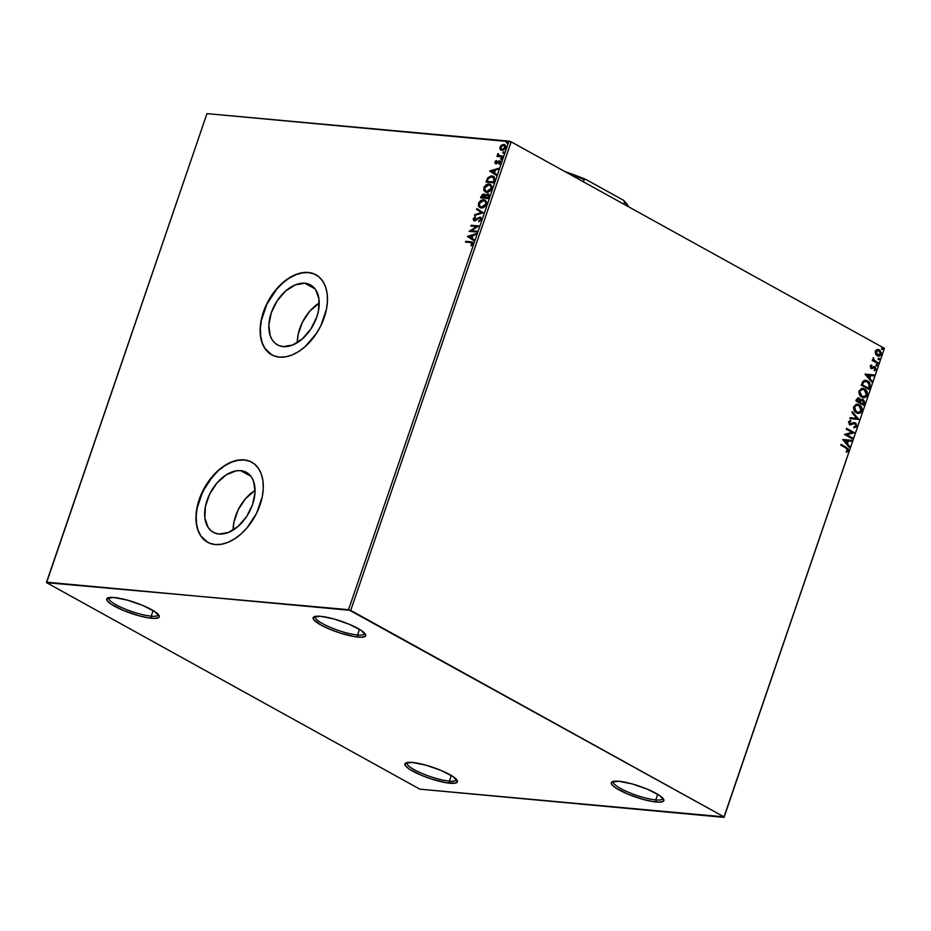 <?xml version="1.0" encoding="UTF-8"?>
<svg xmlns="http://www.w3.org/2000/svg" width="931" height="931" viewBox="0 0 931 931"><rect width="100%" height="100%" fill="white"/><g stroke="black" fill="none" stroke-linecap="round" stroke-linejoin="round"><path stroke-width="1.4" d="M407.161 762.524A26.126 5.435 -161.1 0 0 420.696 772.87A26.126 5.435 -161.1 0 0 449.37 781.109L449.952 783.227A27.767 5.772 18.9 0 1 417.844 773.742A27.767 5.772 18.9 0 1 405.904 762.896A27.767 5.772 18.9 0 1 412.41 762.454L425.828 765.142L441.061 770.426L452.955 776.524L457.517 781.377L455.596 783.087L445.984 782.703L431.39 779.003L421.301 775.267L409.407 769.169L405.392 765.678L405.311 763.269L412.41 762.454A27.767 5.772 18.9 0 1 439.385 769.739A27.767 5.772 18.9 0 1 457.249 780.469A27.767 5.772 18.9 0 1 449.952 783.227L449.37 781.109A26.126 5.435 18.9 0 1 421.499 773.23A26.126 5.435 18.9 0 1 406.975 762.873A26.126 5.435 18.9 0 1 407.161 762.524M451.291 775.476L449.37 781.109L451.291 775.476M613.564 781.33A26.126 5.435 -161.1 0 0 627.087 791.676A26.126 5.435 -161.1 0 0 655.761 799.915L656.355 802.033A27.767 5.772 18.9 0 1 624.236 792.549A27.767 5.772 18.9 0 1 612.307 781.703A27.767 5.772 18.9 0 1 618.801 781.26L632.23 783.949L647.452 789.232L659.357 795.33L663.908 800.183L663.454 801.219L659.59 802.161L652.387 801.51L642.925 799.345L627.703 794.073L615.798 787.975L611.795 784.484L611.714 782.075L618.801 781.26A27.767 5.772 18.9 0 1 645.788 788.545A27.767 5.772 18.9 0 1 663.64 799.275A27.767 5.772 18.9 0 1 656.355 802.033L655.761 799.915A26.126 5.435 18.9 0 1 627.901 792.037A26.126 5.435 18.9 0 1 613.378 781.668A26.126 5.435 18.9 0 1 613.564 781.33M657.693 794.283L655.761 799.915L657.693 794.283M315.388 616.38A26.126 5.435 -161.1 0 0 328.911 626.738A26.126 5.435 -161.1 0 0 357.585 634.977L358.179 637.095A27.767 5.772 18.9 0 1 326.059 627.61A27.767 5.772 18.9 0 1 314.131 616.764A27.767 5.772 18.9 0 1 320.625 616.322L334.054 619.01L349.276 624.294L361.17 630.38L365.732 635.245L365.266 636.28L361.414 637.223L354.211 636.571L339.617 632.859L329.527 629.123L320.927 625.027L313.619 619.546L313.526 617.137L320.625 616.322A27.767 5.772 18.9 0 1 347.612 623.607A27.767 5.772 18.9 0 1 365.464 634.337A27.767 5.772 18.9 0 1 358.179 637.095L357.585 634.977A26.126 5.435 18.9 0 1 329.714 627.087A26.126 5.435 18.9 0 1 315.19 616.729A26.126 5.435 18.9 0 1 315.388 616.38M359.517 629.344L357.585 634.977L359.517 629.344M108.985 597.574A26.126 5.435 -161.1 0 0 122.508 607.931A26.126 5.435 -161.1 0 0 151.183 616.171L151.776 618.289A27.767 5.772 18.9 0 1 119.657 608.804A27.767 5.772 18.9 0 1 107.728 597.958A27.767 5.772 18.9 0 1 114.222 597.516L127.652 600.204L142.874 605.487L154.779 611.574L159.329 616.438L158.875 617.474L155.011 618.417L147.808 617.765L138.347 615.6L123.125 610.329L111.22 604.231L107.216 600.739L107.135 598.33L114.222 597.516A27.767 5.772 18.9 0 1 141.209 604.801A27.767 5.772 18.9 0 1 159.061 615.531A27.767 5.772 18.9 0 1 151.776 618.289L151.183 616.171A26.126 5.435 18.9 0 1 123.323 608.28A26.126 5.435 18.9 0 1 108.799 597.923A26.126 5.435 18.9 0 1 108.985 597.574M153.115 610.538L151.183 616.171L153.115 610.538M240.698 470.655A34.238 21.727 118.9 0 1 246.424 472.378A34.238 21.727 118.9 0 1 250.939 508.687A34.238 21.727 118.9 0 1 219.006 534.022L214.77 533.009L211.116 530.81L208.183 527.528L204.89 518.218L205.402 506.487L209.638 494.117L216.946 483.014L226.221 474.845L236.043 470.865L240.698 470.655L244.934 471.668L248.589 473.867L251.521 477.149L253.628 481.397L255.036 492.127L252.627 504.416L246.738 516.379L238.278 526.201L228.549 532.404L219.006 534.022A34.238 21.727 118.9 0 1 213.28 532.288A34.238 21.727 118.9 0 1 208.765 495.979A34.238 21.727 118.9 0 1 240.698 470.655L250.928 476.311L240.698 470.655M304.868 283.233A34.238 21.727 118.9 0 1 310.593 284.956A34.238 21.727 118.9 0 1 315.109 321.265A34.238 21.727 118.9 0 1 283.175 346.6L278.939 345.587L275.285 343.388L272.352 340.106L270.246 335.847L268.838 325.117L271.247 312.839L277.135 300.876L285.596 291.042L295.325 284.851L304.868 283.233L309.104 284.246L312.758 286.445L315.69 289.727L318.984 299.037L318.472 310.768L316.796 316.994L310.907 328.957L302.447 338.779L292.718 344.982L283.175 346.6A34.238 21.727 118.9 0 1 277.45 344.866A34.238 21.727 118.9 0 1 272.934 308.557A34.238 21.727 118.9 0 1 304.868 283.233L315.097 288.889L304.868 283.233M316.075 274.854A45.735 29.024 -61.1 0 0 308.51 272.597L308.289 272.469A45.735 29.024 118.9 0 1 315.935 274.773A45.735 29.024 118.9 0 1 321.975 323.278A45.735 29.024 118.9 0 1 279.312 357.12L285.526 356.841L292.055 354.955L298.653 351.522L305.065 346.681L316.354 333.554L320.811 325.769L326.455 309.255L327.444 301.155L327.142 293.591L325.559 286.829L322.743 281.15L318.833 276.751L313.945 273.83L308.289 272.469L302.075 272.748L295.546 274.633L288.947 278.066L282.535 282.908L276.565 288.982L266.79 303.82L263.38 312.025L261.146 320.334L260.156 328.434L260.459 335.998L262.042 342.759L264.858 348.438L268.768 352.837L273.656 355.758L279.312 357.12A45.735 29.024 118.9 0 1 271.666 354.816A45.735 29.024 118.9 0 1 265.626 306.299A45.735 29.024 118.9 0 1 308.289 272.469L308.51 272.597A45.735 29.024 -61.1 0 0 265.882 306.357A45.735 29.024 -61.1 0 0 271.805 354.886L265.079 348.566L262.263 342.887L260.68 336.126L260.377 328.55L261.367 320.45L267.011 303.937L276.786 289.099L282.756 283.036L289.169 278.183L295.767 274.761L302.296 272.864L308.51 272.597L314.166 273.947M251.905 462.276A45.735 29.024 -61.1 0 0 244.341 460.019L244.12 459.891A45.735 29.024 118.9 0 1 251.766 462.195A45.735 29.024 118.9 0 1 257.806 510.7A45.735 29.024 118.9 0 1 215.142 544.53L221.357 544.263L227.886 542.377L234.484 538.944L240.896 534.103L246.878 528.028L256.642 513.19L262.286 496.677L263.275 488.577L262.973 481.001L261.39 474.251L258.574 468.561L254.663 464.173L249.776 461.252L244.12 459.891L237.905 460.17L231.377 462.055L224.778 465.488L218.366 470.33L207.078 483.457L199.211 499.447L196.976 507.756L195.987 515.844L196.29 523.42L197.872 530.181L200.689 535.86L204.611 540.248L209.487 543.18L215.142 544.53A45.735 29.024 118.9 0 1 207.497 542.226A45.735 29.024 118.9 0 1 201.468 493.721A45.735 29.024 118.9 0 1 244.12 459.891L244.341 460.019A45.735 29.024 -61.1 0 0 201.713 493.779A45.735 29.024 -61.1 0 0 207.636 542.308L200.91 535.988L198.094 530.298L196.511 523.548L196.208 515.972L197.197 507.872L202.842 491.359L212.617 476.521L218.587 470.446L224.999 465.605L231.598 462.172L238.127 460.286L244.341 460.019L249.997 461.369M350.731 610.387L511.154 141.838L884.427 348.322L724.015 816.871L350.731 610.387L46.55 582.166L206.973 113.617L508.966 141.128L348.543 609.677L46.573 582.678L419.846 789.162L724.027 817.383L884.427 348.322L511.154 141.838L206.973 113.617L46.573 582.678L419.846 789.162L724.015 816.871L348.543 609.677L508.966 141.128L511.154 141.838L350.731 610.387M875.489 353.885L876.955 355.63L879.388 356.119L880.854 355.06L881.331 352.954L879.748 350.137L877.281 349.428L875.431 350.847L875.489 353.885L878.457 356.189L881.157 354.408L879.26 349.823L876.99 349.497L875.303 351.173L875.489 353.885M877.898 363.579L878.177 362.764L874.034 360.169L873.313 357.655L873.359 360.099L872.522 359.645L872.242 360.46L877.898 363.579L878.177 362.764L874.384 360.518L873.313 357.655L873.359 360.099L872.522 359.645L872.242 360.46L877.898 363.579M870.217 366.046L870.916 368.245L872.126 368.629L874.57 367.57L875.349 368.664L874.314 369.921L874.675 370.678L875.78 369.898L875.245 366.977L874 366.581L871.416 367.582L870.881 366.558L871.882 365.662L871.556 364.917L870.217 366.046L871.172 368.408L874.721 367.629L875.291 369.13L874.314 369.921L874.675 370.678L876.013 369.421L874.965 366.802L871.416 367.582L871.556 364.917L870.217 366.046M869.868 387.028L870.008 383.735L868.146 381.314L865.213 380.232L862.979 381.245L861.291 385.213L869.019 389.484L869.868 387.028C870.555 384.049 869.752 382.001 867.483 380.895L865.551 380.244L862.979 381.245L861.291 385.213L869.019 389.484L869.868 387.028M858.091 397.793L859.173 398.072L856.415 399.446L855.903 400.947L863.642 405.218L864.503 401.494L863.025 399.399L860.477 399.969L859.616 398.387L857.975 397.793L855.903 400.947L863.642 405.218L864.364 403.111L863.025 399.399L862.164 399.12M858.754 419.462L852.237 411.665L851.935 412.549L856.916 418.368L850.178 417.693L849.863 418.578L858.801 419.334L852.237 411.665L851.935 412.549L856.916 418.368L850.178 417.693L849.863 418.578L858.754 419.462M852.447 437.907L846.698 434.73L854.251 432.624L846.523 428.341L846.244 429.156L852.016 432.345L844.44 434.451L852.168 438.722L852.447 437.907L851.784 438.513L852.447 437.907L846.698 434.73L854.192 432.81L846.523 428.341L846.244 429.156L852.016 432.345L844.44 434.451L852.168 438.722L852.447 437.907M845.907 448.009L847.501 449.394L846.279 451.442L846.733 452.175L848.316 450.674L848.106 448.661L841.042 444.355L840.763 445.169L845.907 448.009L847.513 450.243L846.279 451.442L846.733 452.175L848.316 450.674L846.267 447.241L841.042 444.355L840.763 445.169L845.907 448.009M842.671 439.607L849.235 447.276L849.538 446.391L847.443 443.924L848.455 440.957L851.306 441.236L851.609 440.351L842.718 439.467L849.235 447.276L849.538 446.391L847.443 443.924L848.455 440.957L851.306 441.236L851.609 440.351L842.671 439.607M854.402 423.57L852.063 424.175L855.042 423.698L855.845 425.909L853.995 426.852L854.158 427.725L856.66 426.282L856.008 423.43L853.785 422.662L849.956 423.791L849.281 422.43L850.818 421.312L850.562 420.416L848.478 421.987L850.026 424.769L854.192 423.547L855.531 424.117L855.845 425.909L853.995 426.852L854.158 427.725L856.578 426.503L853.727 427.69M856.462 412.875L858.673 413.457L860.884 412.596L862.106 409L859.883 405.148L856.206 404.217L853.599 407.08L854.67 411.316L858.207 413.445L861.885 411.013C862.327 407.987 861.431 405.881 859.208 404.706L857.393 404.124L853.739 406.579C853.331 409.617 854.239 411.711 856.462 412.875M861.85 397.13L864.061 397.723L866.272 396.862L867.494 393.266L865.271 389.414L861.594 388.471L858.987 391.334L860.058 395.582L863.596 397.712L867.273 395.279C867.715 392.242 866.819 390.147 864.596 388.972L862.781 388.39L859.127 390.845C858.719 393.883 859.627 395.978 861.85 397.13M865.05 374.227L871.625 381.896L871.928 381.012L869.822 378.545L870.834 375.577L873.685 375.856L873.988 374.972L865.097 374.087L871.625 381.896L871.928 381.012L869.822 378.545L870.834 375.577L873.685 375.856L873.988 374.972L865.05 374.227M876.467 365.86L877.386 365.208L876.443 364.428L876.257 365.697L877.339 365.534L876.932 364.498L876.059 364.824L876.467 365.86L877.339 365.534M878.608 359.622L879.516 358.97L878.585 358.191L878.399 359.459L879.481 359.296L879.062 358.26L878.189 358.586L878.608 359.622L879.481 359.296M882.088 349.439L882.995 348.799L882.064 348.019L881.878 349.276L882.96 349.125L882.553 348.089L881.669 348.403L882.088 349.439L882.96 349.125M503.869 144.445L505.254 144.957L502.635 144.98L500.517 147.075L500.238 148.879L501.087 150.24L500.122 149.437L501.821 150.415L503.95 149.856L505.882 146.353L503.869 144.445L500.634 145.923L499.889 148.983L500.564 149.682L500.389 147.401L500.122 149.437L501.821 150.415L505.708 147.68L503.869 144.445L501.611 145.05L499.947 147.156L501.611 145.05L505.033 144.852M502.449 156.897L502.728 156.082L498.667 155.454L497.724 153.836L497.992 155.652L496.886 156.396L502.449 156.897L502.728 156.082L498.737 155.489L497.957 153.557L497.992 155.652L496.886 156.396L502.449 156.897M496.002 162.285L496.188 160.528L494.803 162.203L495.315 163.577L496.735 163.53L499.156 161.645L499.912 162.297L499.237 164.298L500.459 162.948L500.471 161.354L499.54 160.83L495.804 162.82L496.188 160.528L494.861 162.029L496.63 160.772M494.419 180.346L494.361 177.088L491.009 175.982L487.891 177.705L485.97 182.115L493.581 182.813L494.419 180.346L493.546 176.378L492.103 175.959L487.658 178.019L485.97 182.115L493.581 182.813L494.419 180.346M488.193 198.547L489.112 195.359L487.611 193.741L485.098 195.231L484.248 194.183L482.584 194.346L480.582 197.849L488.193 198.547L488.915 196.429L487.611 193.741L485.098 195.231L483.817 194.09L481.094 196.36L480.582 197.849L488.193 198.547M483.317 212.792L476.916 208.567L476.614 209.452L481.502 212.547L474.857 214.596L474.542 215.48L483.317 212.792L476.916 208.567L476.614 209.452L481.502 212.547L474.857 214.596L474.542 215.48L483.317 212.792M476.998 231.237L471.342 230.713L478.813 225.942L471.202 225.255L470.923 226.07L476.591 226.582L469.119 231.354L476.719 232.052L476.998 231.237L471.342 230.713L478.813 225.942L471.202 225.255L470.923 226.07L476.591 226.582L469.119 231.354L476.719 232.052L476.998 231.237M470.504 242.537L472.145 243.445L471.295 245.819L472.948 243.608L472.471 242.095L465.721 241.257L465.442 242.072L470.504 242.537L472.075 243.841L470.853 245.353L471.295 245.819L472.855 243.899L472.401 242.048L465.721 241.257L465.442 242.072L470.504 242.537M467.35 236.509L473.798 240.594L474.1 239.709L472.029 238.394L473.053 235.427L475.857 234.565L476.16 233.681L467.397 236.369L473.798 240.594L474.1 239.709L472.029 238.394L473.053 235.427L475.857 234.565L476.16 233.681L467.35 236.509M479.628 217.901L480.85 219.751L478.581 221.043L479.093 221.59L478.581 221.043L478.732 221.741L481.339 219.018L480.093 217.121L474.612 219.972L473.949 219.053L475.473 217.482L474.938 216.958L473.169 218.948L473.786 220.624L475.66 220.472L479.43 217.901L480.489 219.227L478.732 221.741L481.129 219.739L479.919 217.098L474.612 219.972L474.007 218.808L475.217 216.807L473.239 218.727L474.368 220.787L478.79 218.11L480.233 218.18M481.071 207.962L484.015 207.217L486.017 205.181L486.657 202.411L485.109 200.177L481.63 200.177L478.837 202.644L478.429 206.158L481.071 207.962C483.224 208.207 485.016 206.961 486.436 204.25L485.191 200.223L483.829 199.828C481.653 199.571 479.849 200.828 478.418 203.586L479.709 207.566L481.071 207.962M486.459 192.228L489.403 191.483L491.405 189.435L492.045 186.677L490.497 184.431L487.018 184.443L484.225 186.91L483.817 190.424L486.459 192.228C488.612 192.473 490.404 191.227 491.824 188.516L490.579 184.478L489.217 184.094C487.041 183.838 485.237 185.094 483.806 187.853L485.098 191.833L486.459 192.228M489.729 171.129L496.176 175.214L496.479 174.33L494.419 173.015L495.432 170.047L498.248 169.186L498.55 168.29L489.776 170.99L496.176 175.214L496.479 174.33L494.419 173.015L495.432 170.047L498.248 169.186L498.55 168.29L489.729 171.129M501.029 159.434L501.856 158.282L500.692 158.538L501.029 159.434L501.89 158.805L501.495 158.072L500.622 158.689L501.029 159.434L500.622 158.689M503.159 153.196L503.985 152.044L502.833 152.3L503.159 153.196L504.032 152.568L503.624 151.834L502.763 152.451L503.159 153.196L502.763 152.451M506.65 143.013L507.476 141.873L506.406 141.989L506.65 143.013L507.511 142.396L507.116 141.663L506.243 142.28L506.65 143.013L506.243 142.28M319.24 302.959A34.238 21.727 -61.1 0 0 297.292 342.631L298.071 334.823L302.296 322.463L309.604 311.35L319.24 302.959M255.071 490.381A34.238 21.727 -61.1 0 0 233.122 530.053L233.902 522.244L238.127 509.885L245.435 498.772L255.071 490.381M472.68 242.223L466.163 241.501L465.954 242.118L465.721 241.257L472.622 242.2M472.087 242.979L472.389 244.364L471.423 245.726L470.853 245.353L472.517 244.085L471.761 242.782L472.075 243.841M472.517 244.085L470.946 242.782M473.798 240.559L467.793 236.753L473.798 240.559M471.808 238.22L472.145 235.706L471.808 238.22M469.201 236.614L472.145 235.706L471.365 237.975L469.201 236.614L472.145 235.706L471.365 237.975L469.201 236.614M469.655 231.4L477.033 226.827L469.655 231.4M471.435 226.117L471.202 225.255L478.72 226.14L471.645 225.5L471.435 226.117M471.784 230.958L476.928 231.435L471.784 230.958M480.501 218.285L480.85 219.751L480.07 218.145M474.81 221.031L473.239 218.727L475.66 217.051M474.612 219.972L474.007 218.808M481.024 217.54L478.825 217.738L475.054 220.216L479.919 217.098L480.768 217.423M480.559 217.272L479.919 217.098M475.38 217.202L473.832 218.622L473.774 220.472M475.136 215.305L474.857 214.596L481.944 212.792L476.614 209.452L477.347 208.847L477.056 209.696L481.944 212.792L475.136 215.305M479.919 207.671L478.86 203.831C480.291 201.073 482.095 199.816 484.271 200.072L485.412 200.351M485.551 200.421L482.828 200.165L479.861 202.039L478.627 205.134L480 207.729M486.005 202.12L486.157 204.25L484.737 206.391L482.933 207.322L480.757 207.124M483.55 200.642L485.4 201.596L486.087 204.448L483.096 206.88L480.315 206.88L479.058 205.088L479.558 202.877L481.187 201.224L483.55 200.642C485.319 200.747 486.017 201.934 485.645 204.203L481.35 207.148L480.221 206.822L479.209 203.621L483.55 200.642L484.876 201.096M480.454 206.938L481.793 207.392L486.087 204.448C486.459 202.178 485.761 200.991 483.992 200.887M484.69 194.428L482.479 194.963L481.094 197.896L481.094 196.36L483.817 194.09L484.644 194.416M485.098 195.231L483.817 194.09M488.775 194.195L487.029 194.137L485.54 195.475L487.611 193.741L488.519 194.079M488.31 193.939L487.611 193.741M488.298 194.986L488.135 197.907L485.307 197.651L485.54 195.708L487.96 194.823M484.26 195.196L484.527 197.57L482.083 197.349L481.932 196.266L483.55 194.905L484.434 195.277L484.667 197.163L483.992 195.149M483.55 194.905L484.527 197.57L484.225 196.918L482.083 197.349L484.527 197.57L481.641 197.104L482.607 195.184L484.167 195.161M487.332 194.544L488.263 195.533L487.693 197.663L484.865 197.407L488.135 197.907L488.007 196.732L487.693 197.663L484.865 197.407L487.111 194.544L488.449 196.976L487.774 194.788M485.307 191.937L484.248 188.097C485.679 185.339 487.483 184.082 489.659 184.338L490.8 184.617M490.94 184.675L488.216 184.431L485.249 186.305L484.015 189.4L485.377 191.984M491.393 186.386L491.591 188.33L490.113 190.657L487.739 191.67L485.703 191.146L484.527 189.726L484.748 187.503L486.564 185.49L488.938 184.908C490.707 185.013 491.405 186.2 491.033 188.469L486.738 191.414L485.61 191.088L484.597 187.887L488.938 184.908L490.846 185.711M490.416 185.467L491.475 188.714L488.484 191.146L486.145 191.39M488.938 184.908L490.265 185.362M485.842 191.204L487.181 191.658L491.475 188.714C491.847 186.444 491.149 185.257 489.38 185.153M493.802 176.529L491.452 176.227L489.136 177.181L486.482 182.162L487.658 178.019L492.103 175.959L493.756 176.506M493.861 177.693L494.373 179.101L493.511 182.173L487.029 181.37L488.228 178.519L491.824 176.774L494.373 179.101L493.174 177.227M493.93 178.857L493.511 182.173L493.372 181.045L493.081 181.929L487.029 181.37L488.228 178.519L489.997 177.041L492.895 177.053L493.93 178.857M496.188 175.179L490.172 171.374L496.188 175.179M494.198 172.84L494.536 170.326L494.198 172.84M491.591 171.234L494.536 170.326L493.756 172.596L491.591 171.234L494.536 170.326L493.756 172.596L491.591 171.234M496.002 162.774L497.049 162.983L495.56 162.041M497.457 161.982L497.049 162.983L499.039 161.261L497.457 161.982M496.235 163.949L494.861 162.029L495.792 163.705L499.295 161.645L500.296 162.972L498.876 163.786L499.237 164.298L500.564 162.692L499.54 160.83L498.597 161.016L500.284 161.133M499.295 161.645L499.854 162.727M499.575 161.726L500.296 162.972L499.889 161.924M500.296 162.972L499.738 161.889M496.432 160.912L495.245 162.448L495.548 163.681M500.506 161.226L499.039 161.261L496.91 163.065L495.804 162.82M501.472 159.678L501.064 158.933L501.937 158.317L501.111 159.469M501.89 158.805L501.495 158.072M497.398 156.443L497.166 155.582L498.422 155.896L497.561 154.162L498.399 153.801L498.422 155.896L497.398 156.443M498.632 154.593L499.435 155.861L502.659 156.28L499.26 155.78M503.601 153.44L503.205 152.696L504.067 152.079L503.24 153.231M504.032 152.568L503.624 151.834M500.122 149.437L501.821 150.415M504.718 145.69L505.58 146.877L504.916 148.82L503.322 149.786L501.437 149.367M503.59 145.259L504.835 145.888L505.463 147.866L502.542 149.844L500.727 148.774L500.738 146.97L503.59 145.259L505.021 147.622L502.1 149.6L500.634 147.226L503.59 145.259L504.544 145.608M501.576 149.484L502.542 149.844L505.463 147.866L504.032 145.504M507.092 143.258L506.685 142.524L507.558 141.908L506.732 143.06M507.511 142.396L507.116 141.663M158.305 614.46A26.126 5.435 18.9 0 1 158.247 614.856A26.126 5.435 18.9 0 1 151.183 616.171A26.126 5.435 -161.1 0 0 158.305 614.46M364.708 633.266A26.126 5.435 18.9 0 1 364.638 633.662A26.126 5.435 18.9 0 1 357.585 634.977A26.126 5.435 -161.1 0 0 364.708 633.266M662.884 798.204A26.126 5.435 18.9 0 1 662.814 798.6A26.126 5.435 18.9 0 1 655.761 799.915A26.126 5.435 -161.1 0 0 662.884 798.204M456.481 779.41A26.126 5.435 18.9 0 1 456.423 779.794A26.126 5.435 18.9 0 1 449.37 781.109A26.126 5.435 -161.1 0 0 456.481 779.41M724.015 816.871L884.427 348.322L724.015 816.871M846.535 452.035L847.966 450.336L847.478 448.358L840.984 444.518L846.267 447.241L848.316 450.674L846.302 452.14M842.718 439.479L851.609 440.351L850.876 441.201L851.178 440.316L842.718 439.479M848.025 440.922L847.001 443.889L849.538 446.391L848.921 446.903L847.001 443.889L848.025 440.922M844.126 440.526L846.768 443.144L844.126 440.526L847.547 440.863L846.768 443.144L844.126 440.526M846.465 428.516L854.251 432.624L846.256 434.696L852.005 437.873L846.256 434.696L853.82 432.578L846.465 428.516M854.192 423.547L855.042 423.698M850.387 421.278L848.909 422.139L850.818 421.312L850.154 420.486L850.818 421.312L850.562 420.416L848.548 421.731L849.712 424.617L852.505 424.21L849.27 424.583M849.712 424.617L851.027 424.862M854.239 422.616L849.956 423.791L848.909 422.139L849.526 423.756L850.69 423.814L848.874 422.895L850.178 421.301M851.12 423.849L849.956 423.791M855.333 422.895L856.229 426.247L855.333 422.895L854.46 422.627M854.076 427.678L855.787 427.015L856.357 425.176L854.134 422.604M850.259 424.85L853.541 423.547M850.166 417.693L856.916 418.368L850.166 417.693M852.121 411.991L858.801 419.334L852.121 411.991M857.195 404.112L858.778 404.671C861 405.835 861.897 407.941 861.454 410.978L857.998 413.411M858.242 413.411L861.035 411.863L861.675 408.953L860.081 405.66L856.543 404.066M858.685 412.41L856.578 412.154M857.265 405.043L854.111 406.952L857.474 405.055L858.929 405.52L861.082 410.606L858.161 412.526L855.752 411.665L854.239 409.675L854.053 407.138L855.205 405.485M855.496 405.311L857.323 405.055M856.299 412.014L854.542 406.987L856.299 412.014L857.951 412.491M859.173 398.072L860.035 399.934L858.301 397.793M863.025 399.399L860.035 399.934L857.951 397.758M862.583 399.352L864.364 403.111L863.258 405.02L864.073 401.447L862.583 399.352M862.304 400.167L860.488 400.691L859.813 402.343L860.919 400.726L862.746 400.214L863.444 403.042L862.688 403.926L859.813 402.343L860.675 400.446L861.838 400.004M858.463 398.852L856.543 400.528L858.906 398.899L859.592 401.529L859.022 401.901L856.543 400.528L857.207 398.98L858.242 398.747M858.161 398.724L859.755 399.946L859.453 401.948L856.543 400.528L859.022 401.901L856.974 400.574L857.754 398.91L858.906 398.899M861.978 400.027L863.631 401.354L863.118 403.973L859.813 402.343L862.688 403.926L860.244 402.378L861.315 400.295L862.746 400.214M862.583 388.367L864.166 388.937C866.389 390.101 867.285 392.207 866.842 395.244L863.374 397.677M863.631 397.677L866.424 396.129L867.052 393.219L865.469 389.926L861.931 388.332M864.073 396.676L861.687 396.28L859.802 394.337L859.394 391.614L860.593 389.752M860.884 389.577L862.711 389.321M862.653 389.309L859.499 391.218L862.862 389.321L864.317 389.786L866.47 394.872L863.549 396.792L861.687 396.28L863.34 396.757M862.129 396.315L859.499 391.218L862.129 396.315L860.244 394.372L859.825 391.648L861.035 389.786L863.153 389.356L866.202 391.742L866.586 394.476L865.108 396.501L862.129 396.315M865.33 380.232L867.052 380.849C869.321 381.966 870.113 384.014 869.426 386.993L869.135 382.804L865.132 380.209M865.446 381.186L863.13 382.036L861.931 384.794L863.561 382.082L865.655 381.198L867.203 381.71L869.356 385.073L868.507 388.239L861.931 384.794L868.076 388.192L861.931 384.794L863.13 382.036L864.922 381.14M865.097 374.087L873.988 374.972L873.255 375.821L873.557 374.937L865.097 374.087M870.404 375.542L869.391 378.51L871.928 381.012L871.3 381.524L869.391 378.51L870.404 375.542M866.505 375.146L869.147 377.765L866.505 375.146L869.926 375.484L869.147 377.765L866.505 375.146M870.985 367.536L870.45 366.523L871.195 365.057L871.882 365.662L870.497 366.337L871.567 367.629M871.998 367.664L871.416 367.582M874.965 366.802L876.013 369.421L874.244 370.631M874.116 367.524L874.721 367.629M871.567 368.595L873.674 367.489L872.126 368.629L870.729 368.373M871.172 368.408L872.126 368.629M874.442 370.573L875.687 368.548L874.058 366.581M876.932 364.498L876.036 365.813M876.513 365.883L876.385 364.405M872.463 359.808L873.359 360.099L872.463 359.808M873.057 357.9L873.941 360.472L878.177 362.764L877.514 363.369L877.735 362.729L873.767 360.309L873.057 357.9M879.062 358.26L878.166 359.575M878.655 359.645L878.515 358.167M877.77 349.393L879.26 349.823L881.157 354.408L878.247 356.166M877.84 356.131L880.004 355.537L880.889 353.652L880.167 350.999L878.282 349.532M879.388 355.933L880.004 355.537M878.27 355.27L876.362 354.397L875.466 352.616L875.803 351.045L877.351 350.254L878.992 350.638L880.458 354.024L877.072 354.932L878.282 355.27L876.001 351.557L878.992 350.638L880.575 352.93L879.9 354.874L878.294 355.27M878.561 350.591L875.559 351.522L877.072 354.932L876.048 351.429L877.363 350.347L878.992 350.638M882.553 348.089L881.657 349.404M882.134 349.462L881.994 347.996M847.547 440.863L846.768 443.144L844.557 440.572L847.547 440.863M858.929 405.52L860.814 407.475L861.268 409.803L860.279 411.863L857.893 412.48L855.03 410.431L854.437 407.382L856.101 405.264L858.929 405.52M862.362 384.84L863.956 381.675L867.203 381.71L869.31 384.48L868.507 388.239L862.362 384.84M869.926 375.484L869.147 377.765L866.947 375.193L869.926 375.484M628.39 206.531L627.785 205.355A70.884 14.733 -161.1 0 0 623.281 200.13L586.088 179.555A70.884 14.733 -161.1 0 0 564.896 171.572L586.088 179.555L584.133 179.543A71.862 14.931 -161.1 0 0 568.748 173.69A71.862 14.931 18.9 0 1 584.133 179.543L583.365 181.789L584.133 179.543L586.088 179.555L623.281 200.13L624.62 201.946L623.851 204.18L624.62 201.946A71.862 14.931 18.9 0 1 628.39 206.531A71.862 14.931 18.9 0 1 628.495 206.752A71.862 14.931 -161.1 0 0 624.62 201.946L628.099 206.042"/></g></svg>
